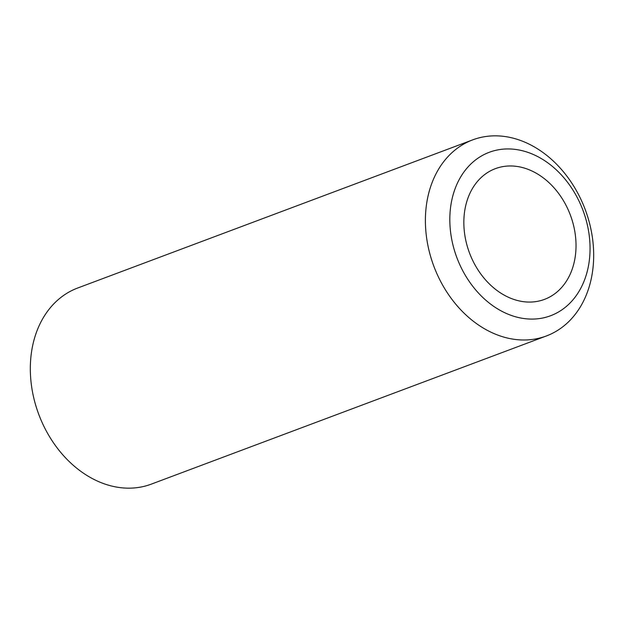 <?xml version="1.0" encoding="UTF-8"?>
<svg xmlns="http://www.w3.org/2000/svg" width="624" height="624" viewBox="0 0 624 624"><rect width="100%" height="100%" fill="white"/><g stroke="black" fill="none" stroke-linecap="round" stroke-linejoin="round"><path stroke-width="0.94" d="M464.747 234.655A69.826 53.882 69.4 0 0 544.456 299.395A69.826 53.882 69.4 0 0 575.117 233.376A69.826 53.882 69.4 0 0 495.417 168.636A69.826 53.882 69.4 0 0 464.747 234.655M472.758 139.846L77.68 288.015A104.738 80.824 69.4 0 0 31.684 387.044A104.738 80.824 69.4 0 0 151.242 484.154L546.32 335.985A104.738 80.824 -110.6 0 1 426.761 238.875A104.738 80.824 -110.6 0 1 472.758 139.846A104.738 80.824 -110.6 0 1 592.316 236.956A104.738 80.824 -110.6 0 1 546.32 335.985M588.916 233.212A87.282 67.353 69.4 0 0 507.374 148.941A87.282 67.353 69.4 0 0 450.957 234.819A87.282 67.353 69.4 0 0 532.498 319.09A87.282 67.353 69.4 0 0 588.916 233.212"/></g></svg>
